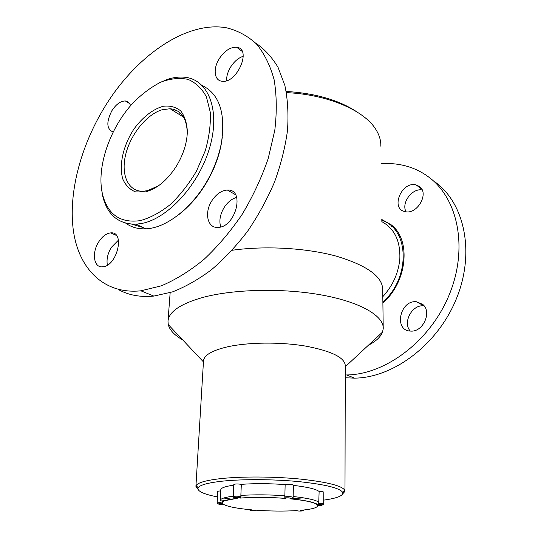 <?xml version="1.0" encoding="UTF-8"?>
<svg xmlns="http://www.w3.org/2000/svg" width="538" height="538" viewBox="0 0 538 538"><rect width="100%" height="100%" fill="white"/><g stroke="black" fill="none" stroke-linecap="round" stroke-linejoin="round"><path stroke-width="0.81" d="M380.823 146.208C381.012 140.573 379.324 134.951 375.773 129.328C364.307 110.445 327.669 94.439 286.431 92.623M382.713 289.847C382.76 276.835 367.481 265.658 336.862 256.31C306.868 247.984 265.442 245.55 232.154 250.271C265.442 245.55 306.868 247.984 336.862 256.31C367.481 265.658 382.76 276.835 382.713 289.847L383.204 327.144M286.209 91.44C315.45 93.276 338.994 100.081 356.842 111.857M368.362 345.268C375.88 341.381 380.595 336.99 382.505 332.107L383.224 328.731C384.172 316.223 361.193 302.269 322.228 295.1C283.344 287.911 233.6 289.047 202.624 297.494C180.358 303.903 168.811 311.791 167.99 321.173L168.253 324.589C169.672 330.124 174.527 335.268 182.812 340.029M344.986 490.851L345.295 365.732C344.871 357.588 331.569 351.032 305.389 346.062C280.271 341.845 248.287 342.195 227.601 346.802C212.147 350.433 204.117 355.107 203.505 360.816L203.492 360.985M197.977 489.264L195.919 486.339L196.175 485.532C197.917 482.599 206.162 480.286 220.896 478.605C241.871 476.325 274.178 476.493 300.318 479.076C327.622 482.082 342.484 485.881 344.898 490.468L344.986 491.288L342.76 493.817M323.735 500.118C336.983 498.289 343.331 495.774 342.773 492.586C340.359 488.188 325.887 484.543 299.363 481.665C273.983 479.183 242.658 479.008 222.268 481.174C207.937 482.774 199.901 484.98 198.166 487.784C196.928 491.1 203.364 494.146 217.466 496.924M223.734 498.027L231.367 499.123M394.199 227.635L391.449 226.155M382.868 301.986C410.951 277.615 409.236 228.516 381.798 220.378M187.258 133.928L187.278 133.202C186.827 118.145 181.111 109.994 170.129 108.73L162.086 109.752C146.612 114.386 130.499 134.466 125.677 154.561C120.707 174.662 128.064 191.602 142.913 191.252L147.372 190.694L158.407 185.839M145.401 191.891L135.65 191.918C129.988 189.719 125.744 185.529 122.913 179.349C118.629 165.691 123.108 145.576 133.875 129.16C142.402 117.331 153.081 108.965 163.444 106.235C170.156 105.495 175.906 107.055 180.707 110.909C184.662 116.053 186.874 122.886 187.352 131.42C187.036 143.39 183.135 155.361 175.65 167.338C166.558 180.903 156.471 189.087 145.401 191.891M140.156 220.654C150.095 217.951 160.156 212.564 170.344 204.501C180.23 195.045 188.952 183.888 196.518 171.03L205.213 150.909C209.161 137.17 210.849 124.285 210.284 112.254L206.41 96.86C201.878 88.488 195.751 82.664 188.038 79.375C179.685 77.654 170.734 78.521 161.178 81.978C151.582 86.8 142.368 93.612 133.532 102.422C109.846 127.499 96.026 167.863 102.563 194.467C107.782 214.575 120.31 223.297 140.156 220.654M159.309 82.818L167.614 79.342C173.471 77.418 179.073 76.705 184.413 77.21C207.971 79.086 220.6 109.436 209.881 146.908C199.416 184.366 167.728 218.919 141.407 223.512L136.027 224.185C118.535 224.259 107.452 215.032 102.785 196.498L101.42 187.903M125.805 223.216C131.373 227.265 137.997 229.127 145.684 228.811C168.253 228.28 197.789 203.364 212.51 170.499C216.801 161.097 219.8 151.696 221.508 142.314C225.684 112.819 219.248 93.888 202.207 85.508M222.329 136.975L221.36 143.626C219.706 152.725 216.794 161.83 212.638 170.95C204.097 189.1 192.893 203.599 179.026 214.433M142.778 227.419L131.716 224.164M174.218 111.292L176.034 110.169M410.265 331.065C402.357 322.518 412.148 304.259 423.796 305.88L424.146 305.914M435.323 182.194C464.671 203.451 475.242 252.813 456.379 298.772C437.703 344.784 393.191 377.858 354.488 378.14L345.268 377.763M389.082 224.259L391.973 225.469M406.042 211.764C401.052 203.041 412.135 187.95 422.142 189.961M381.052 163.713C389.855 163.075 398.376 163.895 406.607 166.175C414.509 168.394 421.812 171.965 428.497 176.894C457.939 198.192 468.45 247.991 449.351 294.481C430.44 341.025 385.564 374.569 346.701 374.959L345.275 374.973M381.785 219.477L391.334 224.924C411.288 239.948 407.327 281.865 382.881 302.934M422.774 304.427C432.243 311.919 423.009 332.329 410.696 331.092C393.419 330.944 399.828 299.673 416.567 301.771L422.774 304.427M419.425 186.518C429.573 193.236 417.132 214.998 405.121 211.609C389.929 208.952 401.792 180.647 416.251 184.991L419.425 186.518M219.396 58.474C212.853 68.467 214.124 80.653 222.012 81.238C236.949 83.894 252.167 48.635 236.7 47.283C230.479 46.954 224.709 50.686 219.396 58.474M98.757 241.824C91.534 252.685 93.706 267.985 102.597 266.808C117.143 266.418 125.455 231.138 110.754 232.887C106.376 233.337 102.375 236.316 98.757 241.824M104.567 107.197C80.236 147.015 67.963 194.379 73.565 231.952C79.308 269.249 104.177 294.589 140.889 290.809L161.266 285.853C175.475 279.847 189.679 271.071 203.862 259.518C217.735 246.498 230.493 231.461 242.14 214.4C252.84 196.504 261.515 177.93 268.166 158.663L274.797 130.29C276.962 111.897 276.72 94.977 274.077 79.537C270.137 65.273 264.232 53.383 256.37 43.86C247.581 35.844 237.567 30.478 226.323 27.761C185.704 20.626 134.951 57.008 104.567 107.197M130.579 105.724C129.671 102.825 127.93 101.245 125.347 100.976C120.613 101.003 116.134 104.224 111.924 110.64C106.121 122.086 106.544 129.221 113.202 132.045M212.073 200.425C204.01 212.254 207.291 228.388 217.957 227.399C235.832 227.439 245.402 188.757 227.386 190.049C221.629 190.418 216.525 193.882 212.073 200.425M118.118 289.41C128.347 295.16 140.243 297.386 153.814 296.088L172.483 291.892C185.455 286.841 198.468 279.444 211.521 269.699C224.366 258.697 236.404 245.859 247.635 231.185C258.159 215.691 267.117 199.316 274.514 182.059C280.843 164.621 285.167 147.466 287.487 130.593C288.617 114.211 287.736 99.147 284.851 85.394L278.038 67.331C271.885 57.055 264.366 48.931 255.489 42.946M118.454 240.15L111.332 247.379C107.687 253.485 106.369 259.39 107.371 265.113M243.257 56.241C238.475 57.869 234.326 61.366 230.809 66.746C227.863 71.527 226.471 76.167 226.639 80.66M236.7 197.399C231.939 198.724 227.823 201.985 224.353 207.184C220.123 214.137 218.912 220.721 220.714 226.928M233.761 485.148C225.368 486.345 221.031 487.885 220.762 489.768L220.755 489.862M222.302 501.221L222.228 502.593M319.135 491.49L318.704 503.353C321.67 503.386 323.331 503.622 323.688 504.045L323.815 492.23C323.513 491.793 321.953 491.544 319.135 491.49C315.994 489.055 307.413 487.018 293.398 485.377M240.856 495.431L241.327 484.348C237.641 483.803 235.133 483.844 233.795 484.482L233.236 496.655C234.709 496.049 237.292 496.029 240.984 496.587L240.856 495.431C254.346 494.536 269.013 494.644 284.864 495.767L284.743 496.93C288.24 496.386 291.038 496.52 293.129 497.347C292.88 498.349 291.388 498.518 288.657 497.852L284.864 497.798L284.743 496.93M293.129 497.327L293.405 485.074C291.488 484.213 288.731 484.052 285.147 484.603L284.864 495.767M285.147 484.603C269.37 483.433 254.763 483.353 241.327 484.348M220.708 490.817L217.762 491.281L217.157 502.902L220.815 502.492L222.819 503.844C215.778 503.151 218.475 505.027 223.66 504.449L223.351 504.489M296.72 510.596L297.131 510.575C297.332 511.571 307.474 510.818 300.379 510.327L301.589 510.219M250.621 509.755L251.616 509.842C245.536 510.199 257.366 511.167 255.416 510.152L256.034 510.199M318.126 505.364L317.635 505.303C324.394 506.009 323.042 504.106 317.178 504.698L318.704 503.353M291.085 498.726L290.029 498.8C296.915 498.363 284.037 497.226 285.92 498.444L284.864 497.798M240.984 496.587L240.56 498.074C239.834 496.883 229.396 497.825 237.224 498.376L236.39 498.322M290.493 498.847L303.499 497.858M382.8 296.7C392.901 285.597 398.584 272.914 399.835 258.637C400.42 240.836 394.415 228.502 381.812 221.643M178.959 114.271L180.607 113.31M220.762 489.768L220.217 500.441C220.486 498.686 224.83 497.26 233.257 496.164M293.149 496.513C307.225 498.067 315.84 499.99 319 502.27M223.66 504.449C228.058 506.735 237.379 508.531 251.616 509.842M255.416 510.152C270.231 511.221 284.131 511.362 297.131 510.575M300.379 510.327C312.316 509.264 318.066 507.59 317.635 505.303M317.178 504.698C314.326 502.324 305.275 500.36 290.029 498.8M285.92 498.444C269.491 497.206 254.366 497.085 240.56 498.074M237.224 498.376C225.361 499.694 220.56 501.517 222.819 503.844M170.163 292.645L167.99 321.173M345.295 366.721L382.505 332.107M203.438 361.899L168.253 324.589M203.505 360.816L195.919 486.339M342.773 492.586L344.898 490.468M198.166 487.784L196.175 485.532M170.129 108.73L183.619 117.197M136.027 224.185L145.684 228.811M187.278 133.202L187.352 131.42M102.563 194.467L102.785 196.498M221.36 143.626L221.508 142.314M212.638 170.95L212.51 170.499M354.488 378.14L346.701 374.959M423.796 305.88L416.567 301.771M421.671 189.06L416.251 184.991M140.889 290.809L153.814 296.088M110.754 232.887L116.477 235.496M125.347 100.976L129.618 103.565M236.7 47.283L242.181 51.413M227.386 190.049L235.543 194.722M290.446 498.8C300.251 499.775 307.696 500.992 312.793 502.452L317.844 504.341M240.742 498.006C254.454 497.051 269.424 497.179 285.658 498.376M220.217 500.441C219.981 501.443 225.483 500.75 236.713 498.356M222.638 503.803C218.973 504.16 217.144 503.864 217.157 502.902M251.347 509.836L249.114 509.607M303.916 509.984C303.681 510.75 302.585 510.865 300.621 510.327M323.688 504.045C323.338 504.92 321.213 505.115 317.312 504.644M240.91 497.865C239.08 496.756 233.27 498.618 233.236 496.655"/></g></svg>
